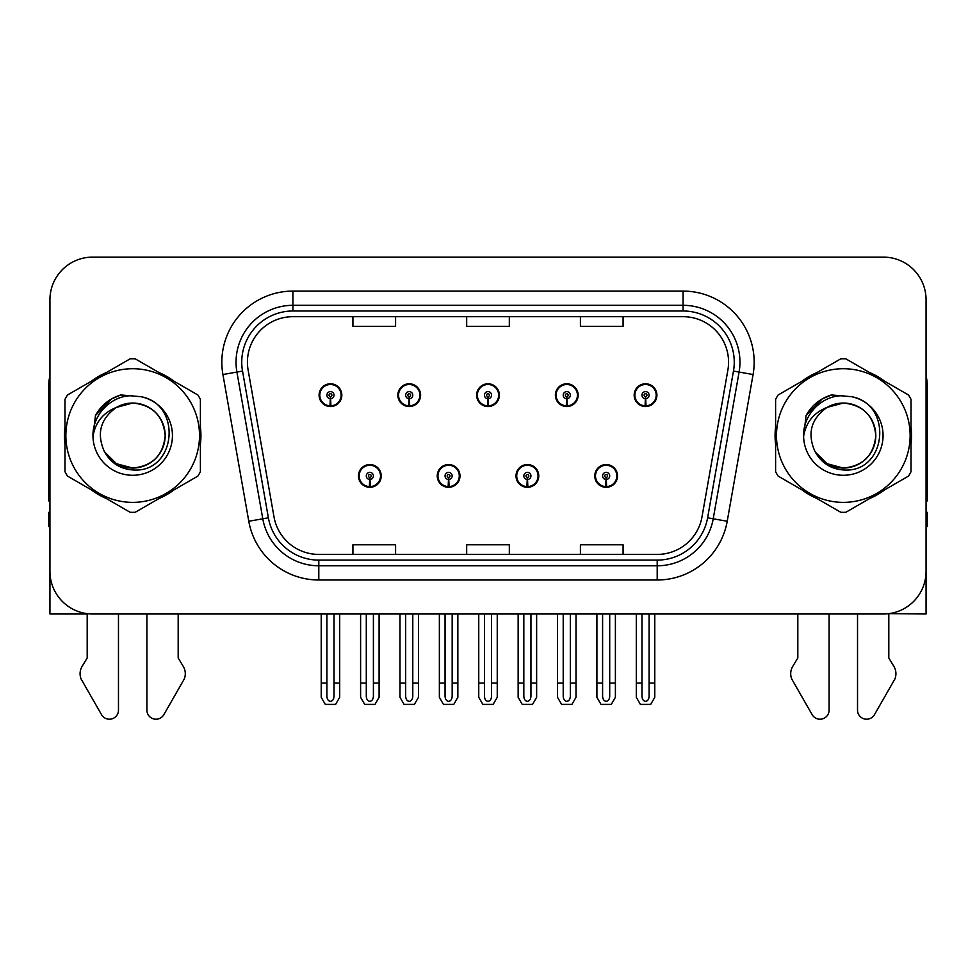 <?xml version="1.0" encoding="UTF-8"?>
<svg xmlns="http://www.w3.org/2000/svg" width="976" height="976" viewBox="0 0 976 976"><rect width="100%" height="100%" fill="white"/><g stroke="black" fill="none" stroke-linecap="round" stroke-linejoin="round"><path stroke-width="1.46" d="M358.473 475.922A11.37 11.37 0 0 0 369.843 487.305A11.37 11.37 0 0 0 381.226 475.922A11.37 11.37 0 0 0 369.843 464.552A11.37 11.37 0 0 0 358.473 475.922M437.236 475.922A11.37 11.37 0 0 0 448.618 487.305A11.37 11.37 0 0 0 459.989 475.922A11.37 11.37 0 0 0 448.618 464.552A11.37 11.37 0 0 0 437.236 475.922M516.011 475.922A11.37 11.37 0 0 0 527.382 487.305A11.37 11.37 0 0 0 538.764 475.922A11.37 11.37 0 0 0 527.382 464.552A11.37 11.37 0 0 0 516.011 475.922M555.393 395.17A11.37 11.37 0 0 0 566.763 406.541A11.37 11.37 0 0 0 578.146 395.17A11.37 11.37 0 0 0 566.763 383.788A11.37 11.37 0 0 0 555.393 395.17M476.63 395.17A11.37 11.37 0 0 0 488 406.541A11.37 11.37 0 0 0 499.37 395.17A11.37 11.37 0 0 0 488 383.788A11.37 11.37 0 0 0 476.63 395.17M397.854 395.17A11.37 11.37 0 0 0 409.237 406.541A11.37 11.37 0 0 0 420.607 395.17A11.37 11.37 0 0 0 409.237 383.788A11.37 11.37 0 0 0 397.854 395.17M319.091 395.17A11.37 11.37 0 0 0 330.461 406.541A11.37 11.37 0 0 0 341.832 395.17A11.37 11.37 0 0 0 330.461 383.788A11.37 11.37 0 0 0 319.091 395.17M594.774 475.922A11.37 11.37 0 0 0 606.157 487.305A11.37 11.37 0 0 0 617.527 475.922A11.37 11.37 0 0 0 606.157 464.552A11.37 11.37 0 0 0 594.774 475.922M634.168 395.17A11.37 11.37 0 0 0 645.539 406.541A11.37 11.37 0 0 0 656.909 395.17A11.37 11.37 0 0 0 645.539 383.788A11.37 11.37 0 0 0 634.168 395.17M888.807 613.648L926.065 613.989L926.065 299.766A42.651 42.651 0 0 0 883.402 257.115L92.598 257.115A42.651 42.651 0 0 0 49.935 299.766L49.935 613.989L87.193 613.989L87.193 657.995L82.143 666.34A14.213 14.213 0 0 0 81.106 679.003L101.528 714.664A9.077 9.077 0 0 0 118.474 710.125L118.474 613.989L146.9 613.989L146.9 710.125A9.077 9.077 0 0 0 163.846 714.664L184.269 679.003A14.213 14.213 0 0 0 183.232 666.34L178.181 657.995L178.181 613.989M797.819 613.989L797.819 657.995L792.768 666.34A14.213 14.213 0 0 0 791.731 679.003L812.154 714.664A9.077 9.077 0 0 0 829.1 710.125L829.1 613.989L857.526 613.989L857.526 710.125A9.077 9.077 0 0 0 874.472 714.664L894.894 679.003A14.213 14.213 0 0 0 893.857 666.34L888.807 657.995L888.807 613.989M64.977 427.037A68.247 68.247 0 0 0 64.977 444.056M91.451 489.928A68.247 68.247 0 0 0 106.201 498.443M159.173 498.443A68.247 68.247 0 0 0 173.923 489.928M200.397 444.056A68.247 68.247 0 0 0 200.397 427.037M775.603 427.037A68.247 68.247 0 0 0 775.603 444.056M802.077 489.928A68.247 68.247 0 0 0 816.827 498.443M869.799 498.443A68.247 68.247 0 0 0 884.549 489.928M911.023 444.056A68.247 68.247 0 0 0 911.023 427.037M247.428 362.181A45.494 45.494 0 0 1 292.922 316.688L683.078 316.688A45.494 45.494 0 0 1 727.876 370.087L702.012 516.816A45.494 45.494 0 0 1 657.202 554.417L318.798 554.417A45.494 45.494 0 0 1 273.988 516.816L248.124 370.087A45.494 45.494 0 0 1 247.428 362.181M241.743 362.181A51.191 51.191 0 0 0 242.524 371.075L268.388 517.805A51.191 51.191 0 0 0 318.798 560.102L657.202 560.102A51.191 51.191 0 0 0 707.612 517.805L733.476 371.075A51.191 51.191 0 0 0 683.078 310.99L292.922 310.99A51.191 51.191 0 0 0 241.743 362.181M222.918 374.528A71.089 71.089 0 0 1 292.922 291.092L683.078 291.092A71.089 71.089 0 0 1 753.082 374.528L727.218 521.257A71.089 71.089 0 0 1 657.202 580L318.798 580A71.089 71.089 0 0 1 248.782 521.257L222.918 374.528L236.912 372.063A56.876 56.876 0 0 1 292.922 305.305L683.078 305.305A56.876 56.876 0 0 1 739.088 372.063L713.212 518.793A56.876 56.876 0 0 1 657.202 565.787L318.798 565.787A56.876 56.876 0 0 1 262.788 518.793L236.912 372.063A56.876 56.876 0 0 1 236.058 362.181M173.923 381.165A68.247 68.247 0 0 0 159.173 372.649M106.201 372.649A68.247 68.247 0 0 0 91.451 381.165M884.549 381.165A68.247 68.247 0 0 0 869.799 372.649M816.827 372.649A68.247 68.247 0 0 0 802.077 381.165M883.402 257.115L92.598 257.115M49.935 299.766L49.935 571.326A42.651 42.651 0 0 0 92.598 613.989L883.402 613.989A42.651 42.651 0 0 0 926.065 571.326L926.065 299.766M466.674 316.688L466.674 326.313L509.326 326.313L509.326 316.688M352.922 316.688L352.922 326.313L395.585 326.313L395.585 316.688M580.415 316.688L580.415 326.313L623.078 326.313L623.078 316.688M509.326 554.417L509.326 544.779L466.674 544.779L466.674 554.417M395.585 554.417L395.585 544.779L352.922 544.779L352.922 554.417M623.078 554.417L623.078 544.779L580.415 544.779L580.415 554.417M609.707 613.989L609.707 696.291C609.488 699.341 608.292 701.036 606.157 701.366C604.01 701.036 602.826 699.341 602.595 696.291L602.595 683.09L596.909 683.09L596.909 697.303L601.021 704.416L611.293 704.416L615.392 697.303L615.392 613.989M605.998 479.472L605.693 486.585A10.663 10.663 0 0 1 595.494 475.922A10.663 10.663 0 0 1 606.157 465.259A10.663 10.663 0 0 1 616.82 475.922A10.663 10.663 0 0 1 606.621 486.585L606.303 479.472A3.55 3.55 0 0 0 609.707 475.922A3.55 3.55 0 0 0 606.157 472.372A3.55 3.55 0 0 0 602.595 475.922A3.55 3.55 0 0 0 605.998 479.472L606.096 477.349A1.427 1.427 0 0 1 604.73 475.922A1.427 1.427 0 0 1 606.157 474.507A1.427 1.427 0 0 1 607.572 475.922A1.427 1.427 0 0 1 606.218 477.349L606.303 479.472M617.161 478.765L616.429 478.765M616.429 473.079L617.161 473.079M595.872 478.765L595.14 478.765M595.14 473.079L595.872 473.079M596.909 613.989L596.909 683.09M602.595 613.989L602.595 683.09M609.707 683.09L615.392 683.09M649.089 613.989L649.089 696.291C648.869 699.341 647.686 701.036 645.539 701.366C643.391 701.036 642.208 699.341 641.988 696.291L641.988 683.09L636.291 683.09L636.291 697.303L640.402 704.416L650.675 704.416L654.774 697.303L654.774 613.989M645.38 398.72L645.075 405.821A10.663 10.663 0 0 1 634.876 395.17A10.663 10.663 0 0 1 645.539 384.507A10.663 10.663 0 0 1 656.201 395.17A10.663 10.663 0 0 1 646.002 405.821L645.697 398.72A3.55 3.55 0 0 0 649.089 395.17A3.55 3.55 0 0 0 645.539 391.608A3.55 3.55 0 0 0 641.988 395.17A3.55 3.55 0 0 0 645.38 398.72L645.478 396.585A1.427 1.427 0 0 1 644.111 395.17A1.427 1.427 0 0 1 645.539 393.743A1.427 1.427 0 0 1 646.954 395.17A1.427 1.427 0 0 1 645.6 396.585L645.697 398.72M656.555 398.013L655.811 398.013M655.811 392.328L656.555 392.328M635.254 398.013L634.522 398.013M634.522 392.328L635.254 392.328M636.291 613.989L636.291 683.09M641.988 613.989L641.988 683.09M649.089 683.09L654.774 683.09M530.944 613.989L530.944 696.291C530.712 699.341 529.529 701.036 527.382 701.366C525.247 701.036 524.051 699.341 523.831 696.291L523.831 683.09L518.146 683.09L518.146 697.303L522.245 704.416L532.518 704.416L536.629 697.303L536.629 613.989M527.235 479.472L526.918 486.585A10.663 10.663 0 0 1 516.719 475.922A10.663 10.663 0 0 1 527.382 465.259A10.663 10.663 0 0 1 538.044 475.922A10.663 10.663 0 0 1 527.845 486.585L527.54 479.472A3.55 3.55 0 0 0 530.944 475.922A3.55 3.55 0 0 0 527.382 472.372A3.55 3.55 0 0 0 523.831 475.922A3.55 3.55 0 0 0 527.235 479.472L527.321 477.349A1.427 1.427 0 0 1 525.966 475.922A1.427 1.427 0 0 1 527.382 474.507A1.427 1.427 0 0 1 528.809 475.922A1.427 1.427 0 0 1 527.443 477.349L527.54 479.472M538.398 478.765L537.666 478.765M537.666 473.079L538.398 473.079M517.109 478.765L516.365 478.765M516.365 473.079L517.109 473.079M518.146 613.989L518.146 683.09M523.831 613.989L523.831 683.09M530.944 683.09L536.629 683.09M452.169 613.989L452.169 696.291C451.949 699.341 450.753 701.036 448.618 701.366C446.471 701.036 445.288 699.341 445.056 696.291L445.056 683.09L439.371 683.09L439.371 697.303L443.482 704.416L453.755 704.416L457.854 697.303L457.854 613.989M448.46 479.472L448.155 486.585A10.663 10.663 0 0 1 437.956 475.922A10.663 10.663 0 0 1 448.618 465.259A10.663 10.663 0 0 1 459.281 475.922A10.663 10.663 0 0 1 449.082 486.585L448.765 479.472A3.55 3.55 0 0 0 452.169 475.922A3.55 3.55 0 0 0 448.618 472.372A3.55 3.55 0 0 0 445.056 475.922A3.55 3.55 0 0 0 448.46 479.472L448.557 477.349A1.427 1.427 0 0 1 447.191 475.922A1.427 1.427 0 0 1 448.618 474.507A1.427 1.427 0 0 1 450.034 475.922A1.427 1.427 0 0 1 448.679 477.349L448.765 479.472M459.635 478.765L458.891 478.765M458.891 473.079L459.635 473.079M438.334 478.765L437.602 478.765M437.602 473.079L438.334 473.079M439.371 613.989L439.371 683.09M445.056 613.989L445.056 683.09M452.169 683.09L457.854 683.09M373.405 613.989L373.405 696.291C373.174 699.341 371.99 701.036 369.843 701.366C367.708 701.036 366.512 699.341 366.293 696.291L366.293 683.09L360.608 683.09L360.608 697.303L364.707 704.416L374.979 704.416L379.091 697.303L379.091 613.989M369.697 479.472L369.379 486.585A10.663 10.663 0 0 1 359.18 475.922A10.663 10.663 0 0 1 369.843 465.259A10.663 10.663 0 0 1 380.506 475.922A10.663 10.663 0 0 1 370.307 486.585L370.002 479.472A3.55 3.55 0 0 0 373.405 475.922A3.55 3.55 0 0 0 369.843 472.372A3.55 3.55 0 0 0 366.293 475.922A3.55 3.55 0 0 0 369.697 479.472L369.782 477.349A1.427 1.427 0 0 1 368.428 475.922A1.427 1.427 0 0 1 369.843 474.507A1.427 1.427 0 0 1 371.27 475.922A1.427 1.427 0 0 1 369.904 477.349L370.002 479.472M380.86 478.765L380.128 478.765M380.128 473.079L380.86 473.079M359.571 478.765L358.839 478.765M358.839 473.079L359.571 473.079M360.608 613.989L360.608 683.09M366.293 613.989L366.293 683.09M373.405 683.09L379.091 683.09M570.326 613.989L570.326 696.291C570.094 699.341 568.91 701.036 566.763 701.366C564.628 701.036 563.445 699.341 563.213 696.291L563.213 683.09L557.528 683.09L557.528 697.303L561.627 704.416L571.912 704.416L576.011 697.303L576.011 613.989M566.617 398.72L566.3 405.821A10.663 10.663 0 0 1 556.1 395.17A10.663 10.663 0 0 1 566.763 384.507A10.663 10.663 0 0 1 577.438 395.17A10.663 10.663 0 0 1 567.239 405.821L566.922 398.72A3.55 3.55 0 0 0 570.326 395.17A3.55 3.55 0 0 0 566.763 391.608A3.55 3.55 0 0 0 563.213 395.17A3.55 3.55 0 0 0 566.617 398.72L566.702 396.585A1.427 1.427 0 0 1 565.348 395.17A1.427 1.427 0 0 1 566.763 393.743A1.427 1.427 0 0 1 568.191 395.17A1.427 1.427 0 0 1 566.836 396.585L566.922 398.72M577.78 398.013L577.048 398.013M577.048 392.328L577.78 392.328M556.491 398.013L555.759 398.013M555.759 392.328L556.491 392.328M557.528 613.989L557.528 683.09M563.213 613.989L563.213 683.09M570.326 683.09L576.011 683.09M491.55 613.989L491.55 696.291C491.331 699.341 490.147 701.036 488 701.366C485.853 701.036 484.669 699.341 484.45 696.291L484.45 683.09L478.752 683.09L478.752 697.303L482.864 704.416L493.136 704.416L497.248 697.303L497.248 613.989M487.841 398.72L487.536 405.821A10.663 10.663 0 0 1 477.337 395.17A10.663 10.663 0 0 1 488 384.507A10.663 10.663 0 0 1 498.663 395.17A10.663 10.663 0 0 1 488.464 405.821L488.159 398.72A3.55 3.55 0 0 0 491.55 395.17A3.55 3.55 0 0 0 488 391.608A3.55 3.55 0 0 0 484.45 395.17A3.55 3.55 0 0 0 487.841 398.72L487.939 396.585A1.427 1.427 0 0 1 486.573 395.17A1.427 1.427 0 0 1 488 393.743A1.427 1.427 0 0 1 489.427 395.17A1.427 1.427 0 0 1 488.061 396.585L488.159 398.72M499.017 398.013L498.272 398.013M498.272 392.328L499.017 392.328M477.728 398.013L476.983 398.013M476.983 392.328L477.728 392.328M478.752 613.989L478.752 683.09M484.45 613.989L484.45 683.09M491.55 683.09L497.248 683.09M412.787 613.989L412.787 696.291C412.555 699.341 411.372 701.036 409.237 701.366C407.09 701.036 405.906 699.341 405.674 696.291L405.674 683.09L399.989 683.09L399.989 697.303L404.088 704.416L414.373 704.416L418.472 697.303L418.472 613.989M409.078 398.72L408.761 405.821A10.663 10.663 0 0 1 398.562 395.17A10.663 10.663 0 0 1 409.237 384.507A10.663 10.663 0 0 1 419.9 395.17A10.663 10.663 0 0 1 409.7 405.821L409.383 398.72A3.55 3.55 0 0 0 412.787 395.17A3.55 3.55 0 0 0 409.237 391.608A3.55 3.55 0 0 0 405.674 395.17A3.55 3.55 0 0 0 409.078 398.72L409.164 396.585A1.427 1.427 0 0 1 407.809 395.17A1.427 1.427 0 0 1 409.237 393.743A1.427 1.427 0 0 1 410.652 395.17A1.427 1.427 0 0 1 409.298 396.585L409.383 398.72M420.241 398.013L419.509 398.013M419.509 392.328L420.241 392.328M398.952 398.013L398.22 398.013M398.22 392.328L398.952 392.328M399.989 613.989L399.989 683.09M405.674 613.989L405.674 683.09M412.787 683.09L418.472 683.09M334.012 613.989L334.012 696.291C333.792 699.341 332.609 701.036 330.461 701.366C328.314 701.036 327.131 699.341 326.911 696.291L326.911 683.09L321.226 683.09L321.226 697.303L325.325 704.416L335.598 704.416L339.709 697.303L339.709 613.989M330.303 398.72L329.998 405.821A10.663 10.663 0 0 1 319.799 395.17A10.663 10.663 0 0 1 330.461 384.507A10.663 10.663 0 0 1 341.124 395.17A10.663 10.663 0 0 1 330.925 405.821L330.62 398.72A3.55 3.55 0 0 0 334.012 395.17A3.55 3.55 0 0 0 330.461 391.608A3.55 3.55 0 0 0 326.911 395.17A3.55 3.55 0 0 0 330.303 398.72L330.4 396.585A1.427 1.427 0 0 1 329.046 395.17A1.427 1.427 0 0 1 330.461 393.743A1.427 1.427 0 0 1 331.889 395.17A1.427 1.427 0 0 1 330.522 396.585L330.62 398.72M341.478 398.013L340.746 398.013M340.746 392.328L341.478 392.328M320.189 398.013L319.445 398.013M319.445 392.328L320.189 392.328M321.226 613.989L321.226 683.09M326.911 613.989L326.911 683.09M334.012 683.09L339.709 683.09M49.935 376.394A28.438 28.438 0 0 0 48.8 384.361L48.8 500.956A28.438 28.438 0 0 1 49.935 500.883M49.935 526.54L48.8 526.54L48.8 512.327L49.935 512.327M926.065 376.394A28.438 28.438 0 0 1 927.2 384.361L927.2 500.956A28.438 28.438 0 0 0 926.065 500.883M926.065 512.327L927.2 512.327L927.2 526.54L926.065 526.54M165.164 434.381A32.501 32.501 0 0 0 116.425 407.407C100.491 418.741 96.441 433.368 104.249 451.29L104.688 452.059A32.501 32.501 0 0 0 132.687 468.053C152.427 466.125 163.26 455.292 165.188 435.552C163.26 415.8 152.427 404.967 132.687 403.039L116.425 407.407L132.687 403.039C152.427 404.967 163.26 415.8 165.188 435.552C163.26 455.292 152.427 466.125 132.687 468.053A32.501 32.501 0 0 0 165.188 435.552C163.26 415.8 152.427 404.967 132.687 403.039C152.427 404.967 163.26 415.8 165.188 435.552C163.26 455.292 152.427 466.125 132.687 468.053C152.427 466.125 163.26 455.292 165.188 435.552C163.26 415.8 152.427 404.967 132.687 403.039C152.427 404.967 163.26 415.8 165.188 435.552C163.26 455.292 152.427 466.125 132.687 468.053C152.427 466.125 163.26 455.292 165.188 435.552C163.26 415.8 152.427 404.967 132.687 403.039C152.427 404.967 163.26 415.8 165.188 435.552C163.26 455.292 152.427 466.125 132.687 468.053L116.437 463.698L104.688 452.059L116.437 463.698L132.687 468.053L116.437 463.698L104.688 452.059L116.437 463.698L132.687 468.053L116.437 463.698L104.688 452.059L116.437 463.698L132.687 468.053L116.437 463.698L104.688 452.059C110.91 463.027 120.243 468.992 132.687 469.944C176.156 473.592 182.939 404.308 141.02 396.707L120.865 394.951C109.641 398.415 101.175 405.26 95.465 415.495L92.976 436.406A39.723 39.723 0 0 0 132.687 475.275A39.723 39.723 0 0 0 141.02 396.707M132.687 502.372A66.832 66.832 0 0 0 199.519 435.552A66.832 66.832 0 0 0 132.687 368.721A66.832 66.832 0 0 0 65.868 435.552A66.832 66.832 0 0 0 132.687 502.372M132.687 512.327A76.775 76.775 0 0 0 135.2 512.29L197.884 476.093A76.775 76.775 0 0 0 200.397 471.737L200.397 399.355A76.775 76.775 0 0 0 197.884 394.999L135.2 358.814A76.775 76.775 0 0 0 130.174 358.814L67.49 394.999A76.775 76.775 0 0 0 64.977 399.355L64.977 471.737A76.775 76.775 0 0 0 67.49 476.093L130.174 512.29A76.775 76.775 0 0 0 132.687 512.327M92.964 435.552C92.696 413.007 113.155 394.731 132.687 395.817M92.976 436.406C95.27 422.401 103.09 412.738 116.425 407.407M95.465 415.495L111.545 398.94L120.634 395.024L111.545 398.94L95.514 415.422L111.545 398.94L120.634 395.024L111.545 398.94L95.465 415.495L111.545 398.94L120.865 394.951L111.545 398.94L106.262 402.551L111.545 398.94L120.865 394.951L111.545 398.94L106.262 402.551L111.545 398.94L120.865 394.951L111.545 398.94L106.262 402.551L111.545 398.94L120.865 394.951L111.545 398.94L106.262 402.551M120.634 395.024L111.545 398.94L95.514 415.422L111.545 398.94L120.634 395.024L111.545 398.94L95.514 415.422M875.789 434.381A32.501 32.501 0 0 0 827.05 407.407C811.117 418.741 807.067 433.368 814.875 451.29L815.314 452.059A32.501 32.501 0 0 0 843.313 468.053C863.052 466.125 873.886 455.292 875.814 435.552C873.886 415.8 863.052 404.967 843.313 403.039L827.05 407.407L843.313 403.039C863.052 404.967 873.886 415.8 875.814 435.552C873.886 455.292 863.052 466.125 843.313 468.053A32.501 32.501 0 0 0 875.814 435.552C873.886 415.8 863.052 404.967 843.313 403.039C863.052 404.967 873.886 415.8 875.814 435.552C873.886 455.292 863.052 466.125 843.313 468.053C863.052 466.125 873.886 455.292 875.814 435.552C873.886 415.8 863.052 404.967 843.313 403.039C863.052 404.967 873.886 415.8 875.814 435.552C873.886 455.292 863.052 466.125 843.313 468.053C863.052 466.125 873.886 455.292 875.814 435.552C873.886 415.8 863.052 404.967 843.313 403.039C863.052 404.967 873.886 415.8 875.814 435.552C873.886 455.292 863.052 466.125 843.313 468.053L827.062 463.698L815.314 452.059L827.062 463.698L843.313 468.053L827.062 463.698L815.314 452.059L827.062 463.698L843.313 468.053L827.062 463.698L815.314 452.059L827.062 463.698L843.313 468.053L827.062 463.698L815.314 452.059C821.536 463.027 830.869 468.992 843.313 469.944C886.781 473.592 893.565 404.308 851.645 396.707L831.491 394.951C820.267 398.415 811.8 405.26 806.091 415.495L803.602 436.406A39.723 39.723 0 0 0 843.313 475.275A39.723 39.723 0 0 0 851.645 396.707M843.313 502.372A66.832 66.832 0 0 0 910.132 435.552A66.832 66.832 0 0 0 843.313 368.721A66.832 66.832 0 0 0 776.481 435.552A66.832 66.832 0 0 0 843.313 502.372M843.313 512.327A76.775 76.775 0 0 0 845.826 512.29L908.51 476.093A76.775 76.775 0 0 0 911.023 471.737L911.023 399.355A76.775 76.775 0 0 0 908.51 394.999L845.826 358.814A76.775 76.775 0 0 0 840.8 358.814L778.116 394.999A76.775 76.775 0 0 0 775.603 399.355L775.603 471.737A76.775 76.775 0 0 0 778.116 476.093L840.8 512.29A76.775 76.775 0 0 0 843.313 512.327M803.59 435.552C803.321 413.007 823.781 394.731 843.313 395.817M803.602 436.406C805.895 422.401 813.716 412.738 827.05 407.407M831.259 395.024L822.17 398.94L806.139 415.422L822.17 398.94L831.259 395.024L822.17 398.94L806.139 415.422L822.17 398.94L831.259 395.024L822.17 398.94L806.139 415.422L822.17 398.94L831.259 395.024L822.17 398.94L806.091 415.495L822.17 398.94L831.491 394.951L822.17 398.94L816.888 402.551L822.17 398.94L831.491 394.951L822.17 398.94L816.888 402.551L822.17 398.94L831.491 394.951L822.17 398.94L816.888 402.551L822.17 398.94L831.491 394.951L822.17 398.94L816.888 402.551M683.078 291.092L683.078 310.99M236.912 372.063L242.524 371.075M318.798 580L318.798 560.102M657.202 560.102L657.202 580M707.612 517.805L727.218 521.257M248.782 521.257L268.388 517.805M733.476 371.075L753.082 374.528M292.922 291.092L292.922 310.99M605.693 486.585A10.663 10.663 0 0 1 595.494 475.922M645.075 405.821A10.663 10.663 0 0 1 634.876 395.17M526.918 486.585A10.663 10.663 0 0 1 516.719 475.922M448.155 486.585A10.663 10.663 0 0 1 437.956 475.922M369.379 486.585A10.663 10.663 0 0 1 359.18 475.922M566.3 405.821A10.663 10.663 0 0 1 556.1 395.17M487.536 405.821A10.663 10.663 0 0 1 477.337 395.17M408.761 405.821A10.663 10.663 0 0 1 398.562 395.17M329.998 405.821A10.663 10.663 0 0 1 319.799 395.17"/></g></svg>
